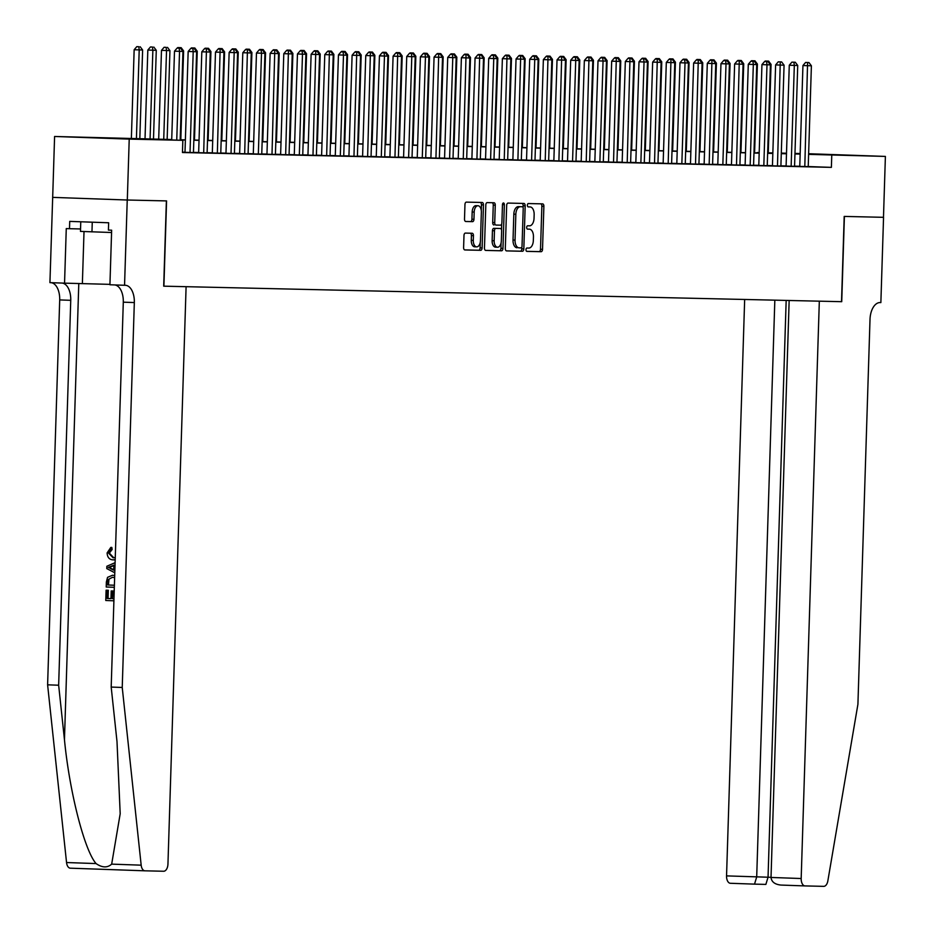 <?xml version="1.0" encoding="UTF-8"?>
<svg xmlns="http://www.w3.org/2000/svg" width="933" height="933" viewBox="0 0 933 933"><rect width="100%" height="100%" fill="white"/><g stroke="black" fill="none" stroke-linecap="round" stroke-linejoin="round"><path stroke-width="1.4" d="M525.979 249.671A1.679 0.945 92 0 0 526.853 251.374A1.679 0.945 92 0 0 526.865 251.374L541.105 251.7A2.391 1.341 92 0 0 542.528 249.333L543.881 206.298A2.391 1.341 92 0 0 542.621 203.872L528.37 203.546A1.679 0.945 92 0 0 527.378 205.202A1.679 0.945 92 0 0 528.253 206.893L530.107 206.939A7.651 4.292 92 0 0 530.107 206.939A7.651 4.292 92 0 1 534.154 214.683L534.038 218.275A7.651 4.292 92 0 1 529.512 225.821L527.67 225.786A1.679 0.945 92 0 0 526.678 227.43A1.679 0.945 92 0 0 527.553 229.133A1.679 0.945 92 0 0 527.565 229.133L529.408 229.168A7.651 4.292 92 0 0 529.408 229.168A7.651 4.292 92 0 1 533.454 236.924L533.338 240.504A7.651 4.292 92 0 1 528.813 248.061L526.97 248.026A1.679 0.945 92 0 0 525.979 249.671M93.93 137.641L128.661 138.795L93.93 137.641M814.579 154.132L849.322 155.286L814.579 154.132M465.404 233.087A2.391 1.341 92 0 0 463.993 235.454L463.608 247.525A2.391 1.341 92 0 0 464.867 249.951L480.693 250.312A2.391 1.341 92 0 0 482.116 247.956L483.469 204.91A2.391 1.341 92 0 0 482.209 202.484L466.372 202.123A2.391 1.341 92 0 0 464.961 204.49L464.506 219.068A2.391 1.341 92 0 0 465.754 221.494L472.541 221.646A2.391 1.341 92 0 0 473.952 219.29L474.186 212.059A6.403 3.592 92 0 1 477.999 205.738A6.403 3.592 92 0 1 481.358 212.223L480.472 240.551A6.403 3.592 92 0 1 476.658 246.872A6.403 3.592 92 0 1 473.288 240.387L473.439 235.664A2.391 1.341 92 0 0 472.18 233.25L465.404 233.087M883.551 217.319L844.4 216.421L841.729 301.686L819.326 301.172L801.179 878.524A7.312 4.094 92 0 0 805.016 885.918A7.312 4.094 92 0 0 805.051 885.918L823.699 886.35A7.312 4.094 92 0 0 827.851 880.88L857.917 704.298L870.011 319.401A17.062 9.563 -88 0 1 880.111 302.56L880.869 302.584L883.551 217.319L844.202 216.421L841.519 301.686L163.905 286.174L166.575 200.91L127.308 200.012L129.22 139.11L54.592 136.475L171.719 139.53M883.481 217.319L885.394 156.417L808.608 154.365M171.719 139.705L152.58 139.274L182.833 140.335L182.46 152.522L831.385 167.369L831.77 155.193M182.833 140.335L129.22 139.11M505.313 248.481A2.391 1.341 92 0 0 506.572 250.907A2.391 1.341 92 0 0 506.584 250.907L522.398 251.269A2.391 1.341 92 0 0 523.821 248.901L525.174 205.866A2.391 1.341 92 0 0 523.914 203.441A2.391 1.341 92 0 0 523.903 203.441L508.077 203.079A2.391 1.341 92 0 0 506.666 205.447L505.313 248.481M485.533 250.394L501.546 250.79L485.731 250.429A2.391 1.341 92 0 0 485.731 250.429A2.391 1.341 92 0 1 484.46 248.003L485.813 204.968A2.391 1.341 92 0 1 487.224 202.601L494 202.764A2.391 1.341 92 0 0 494 202.764A2.391 1.341 92 0 1 495.271 205.178L494.723 222.637A2.391 1.341 92 0 0 495.971 225.063A2.391 1.341 92 0 0 495.983 225.063L500.473 225.156A2.391 1.341 92 0 0 501.896 222.8L502.467 204.63L504.345 204.665A1.679 0.945 92 0 0 503.458 202.974A1.679 0.945 92 0 0 502.467 204.63M504.345 204.665L502.969 248.435A2.391 1.341 92 0 1 501.546 250.79M808.223 166.657L811.395 65.8L802.94 65.543L799.768 166.424L797.377 166.342L808.223 166.622M786.099 166.086L794.566 166.319M775.09 165.899L783.288 166.086L780.898 166.004L784.07 65.182L775.615 64.925L772.442 165.806L770.052 165.724L775.09 165.899M758.786 165.456L767.241 165.689M745.117 165.153L753.584 165.374M734.108 164.954L742.306 165.153L739.916 165.059L743.088 64.237L734.633 63.98L731.46 164.861L729.07 164.779L734.108 164.954M717.792 164.523L726.259 164.744M704.135 164.208L714.981 164.523L712.59 164.441L715.763 63.619L707.307 63.362L704.135 164.243M693.126 164.021L701.324 164.208L698.934 164.126L702.106 63.304L693.639 63.047L690.467 163.928L688.087 163.846L693.126 164.021M676.81 163.59L685.265 163.811M665.8 163.392L673.999 163.59L671.608 163.497L674.781 62.674L666.314 62.418L663.153 163.298L660.762 163.217L665.8 163.392M657.952 163.217L661.112 62.359L652.657 62.103L649.485 162.995L647.094 162.902L657.952 163.182M635.828 162.645L644.283 162.878M624.818 162.459L633.017 162.645L630.626 162.564L633.787 61.741L625.332 61.485L622.159 162.365L619.769 162.284L624.818 162.459M616.958 162.284L620.13 61.426L611.675 61.17L608.503 162.05L606.112 161.969L616.958 162.249M594.846 161.712L603.301 161.934M583.836 161.526L592.023 161.712L589.633 161.619L592.805 60.797L584.35 60.54L581.177 161.432L578.787 161.339L583.836 161.526M567.521 161.082L575.976 161.316M553.852 160.768L564.71 161.082L562.319 161.001L565.48 60.178L557.024 59.922L553.852 160.803M542.843 160.581L551.041 160.768L548.651 160.686L551.823 59.864L543.368 59.607L540.195 160.488L537.805 160.406L542.843 160.581M526.527 160.149L534.994 160.371M512.87 159.835L523.716 160.149L521.325 160.056L524.498 59.234L516.042 58.977L512.87 159.87M501.861 159.648L510.059 159.835L507.669 159.753L510.841 58.919L502.374 58.674L499.213 159.555L496.822 159.461L501.861 159.648M485.545 159.205L494.012 159.438M474.535 159.018L482.734 159.205L480.343 159.123L483.516 58.301L475.06 58.044L471.888 158.925L469.497 158.843L474.535 159.018M466.687 158.843L469.847 57.986L461.392 57.729L458.22 158.61L455.829 158.528L466.687 158.808M444.563 158.272L453.018 158.493M430.906 157.957L441.752 158.272L439.361 158.19L442.534 57.356L434.067 57.1L430.894 157.992M417.238 157.642L425.693 157.875M403.581 157.339L412.036 157.56M392.571 157.141L400.77 157.327L398.379 157.245L401.54 56.423L393.085 56.167L389.912 157.047L387.522 156.966L392.571 157.141M376.256 156.709L384.711 156.931M362.587 156.394L373.445 156.709L371.054 156.627L374.215 55.793L365.759 55.537L362.587 156.429M351.578 156.208L359.776 156.394L357.386 156.312L360.558 55.49L352.103 55.234L348.93 156.114L346.54 156.033L351.578 156.208M335.274 155.776L343.729 155.998M324.264 155.578L332.451 155.764L330.06 155.683L333.233 54.86L324.777 54.604L321.605 155.484L319.214 155.403L324.264 155.578M316.404 155.403L319.576 54.546L311.121 54.289L307.948 155.17L305.558 155.088L316.404 155.368M294.28 154.831L302.747 155.065M283.27 154.645L291.469 154.831L289.078 154.75L292.251 53.927L283.795 53.671L280.623 154.551L278.232 154.47L283.27 154.645M275.422 154.458L278.582 53.613L270.127 53.356L266.955 154.237L264.575 154.155L275.422 154.435M253.298 153.898L261.753 154.12M242.288 153.7L250.487 153.898L248.096 153.805L251.269 52.983L242.802 52.726L239.641 153.607L237.25 153.525L242.288 153.7M225.973 153.269L234.44 153.502M212.316 152.954L223.162 153.269L220.771 153.187L223.943 52.365L215.488 52.108L212.316 152.989M201.306 152.767L209.505 152.954L207.114 152.872L210.275 52.05L201.82 51.793L198.647 152.674L196.257 152.592L201.306 152.767M184.991 152.336L193.446 152.557M831.385 167.369L808.223 166.552M799.768 166.272L794.566 166.144M786.111 165.957L780.909 165.841M772.442 165.642L767.241 165.526M758.786 165.328L753.584 165.211M745.129 165.013L739.927 164.896M731.46 164.709L726.259 164.581M717.804 164.395L712.602 164.278M704.135 164.08L698.934 163.963M690.478 163.765L685.277 163.648M676.81 163.45L671.608 163.333M663.153 163.147L657.952 163.018M649.496 162.832L644.295 162.715M635.828 162.517L630.626 162.4M622.171 162.202L616.97 162.085M608.503 161.887L603.301 161.771M594.846 161.584L589.644 161.456M581.189 161.269L575.988 161.141M567.521 160.954L562.319 160.838M553.864 160.639L548.662 160.523M540.195 160.324L534.994 160.208M526.539 160.009L521.337 159.893M512.87 159.706L507.669 159.578M499.213 159.391L494.012 159.275M485.557 159.077L480.355 158.96M471.888 158.762L466.687 158.645M458.231 158.447L453.03 158.33M444.563 158.143L439.361 158.015M430.906 157.829L425.705 157.712M417.238 157.514L412.036 157.397M403.581 157.199L398.379 157.082M389.924 156.884L384.723 156.767M376.256 156.581L371.054 156.452M362.599 156.266L357.397 156.149M348.93 155.951L343.729 155.834M335.274 155.636L330.072 155.519M321.617 155.321L316.415 155.205M307.948 155.018L302.747 154.89M294.292 154.703L289.09 154.586M280.623 154.388L275.422 154.272M266.966 154.073L261.765 153.957M253.298 153.758L248.096 153.642M239.641 153.455L234.44 153.327M225.984 153.14L220.783 153.024M212.316 152.825L207.114 152.709M198.659 152.511L193.458 152.394M184.991 152.196L182.471 152.137M808.631 153.723L885.394 156.417M127.308 200.012L52.68 197.376L54.592 136.475M757.13 152.93L759.182 152.592L757.141 152.546M768.279 152.802L772.851 152.907M781.306 153.105L786.507 153.222M794.974 153.42L800.176 153.537M781.294 153.478L786.496 153.595L781.294 153.409M772.839 153.105L768.267 152.942M180.186 139.728L185.387 139.845M193.842 140.032L199.044 140.16M207.499 140.347L212.701 140.463M221.168 140.661L226.369 140.778M234.824 140.976L240.026 141.093M248.493 141.291L253.694 141.408M262.15 141.606L267.351 141.723M275.818 141.909L281.02 142.038M289.475 142.224L294.676 142.341M303.132 142.539L308.333 142.656M316.8 142.854L322.002 142.971M330.457 143.169L335.658 143.285M344.125 143.472L349.327 143.6M357.782 143.787L362.984 143.904M371.439 144.102L376.652 144.218M385.107 144.417L390.309 144.533M398.764 144.732L403.966 144.848M412.433 145.035L417.634 145.163M426.089 145.35L431.291 145.466M439.758 145.665L444.959 145.781M453.415 145.98L458.616 146.096M467.071 146.294L472.273 146.411M480.74 146.598L485.941 146.726M494.397 146.913L499.598 147.029M508.065 147.227L513.267 147.344M521.722 147.542L526.923 147.659M535.39 147.857L540.592 147.974M549.047 148.16L554.249 148.289M562.704 148.475L567.905 148.592M576.372 148.79L581.574 148.907M590.029 149.105L595.231 149.222M603.698 149.42L608.899 149.537M617.354 149.723L622.556 149.851M631.011 150.038L636.224 150.155M644.68 150.353L649.881 150.47M658.336 150.668L663.538 150.784M672.005 150.983L677.206 151.099M685.662 151.286L690.863 151.414M699.33 151.601L704.532 151.717M712.987 151.916L718.188 152.032M726.644 152.231L731.845 152.347M740.312 152.546L745.514 152.662M753.969 152.849L759.17 152.977M767.637 153.164L772.839 153.28M800.152 154.085L794.951 153.968M786.496 153.77L781.294 153.653M772.827 153.467L767.626 153.339M759.17 153.152L753.969 153.035M745.502 152.837L740.301 152.72M731.845 152.522L726.644 152.406M718.188 152.207L712.987 152.091M704.52 151.904L699.318 151.776M690.863 151.589L685.662 151.473M677.195 151.274L671.993 151.158M663.538 150.959L658.336 150.843M649.869 150.645L644.668 150.528M636.213 150.341L631.011 150.213M622.556 150.026L617.354 149.91M608.887 149.712L603.686 149.595M595.231 149.397L590.029 149.28M581.562 149.082L576.361 148.965M567.905 148.767L562.704 148.65M554.249 148.464L549.036 148.335M540.58 148.149L535.379 148.032M526.923 147.834L521.722 147.717M513.255 147.519L508.053 147.402M499.598 147.204L494.397 147.087M485.93 146.901L480.728 146.773M472.273 146.586L467.071 146.469M458.616 146.271L453.415 146.154M444.948 145.956L439.746 145.84M431.291 145.641L426.089 145.525M417.622 145.338L412.421 145.21M403.966 145.023L398.764 144.907M390.297 144.708L385.096 144.592M376.64 144.393L371.439 144.277M362.984 144.079L357.782 143.962M349.315 143.775L344.114 143.647M335.658 143.46L330.457 143.344M321.99 143.146L316.788 143.029M308.333 142.831L303.132 142.714M294.676 142.516L289.463 142.399M281.008 142.213L275.806 142.084M267.351 141.898L262.15 141.781M253.683 141.583L248.481 141.466M240.026 141.268L234.824 141.151M226.357 140.953L221.156 140.836M212.701 140.65L207.499 140.521M199.044 140.335L193.842 140.218M185.375 140.02L180.174 139.903M526.702 251.339L539.087 251.618A2.391 1.341 92 0 0 540.51 249.263L541.863 206.216A2.391 1.341 92 0 0 540.79 203.826M523.098 207.569L523.156 205.796A2.391 1.341 92 0 0 522.083 203.406M506.386 250.872L520.381 251.199A2.391 1.341 92 0 0 521.804 248.831L521.85 247.105M521.034 247.886A1.679 0.945 92 0 0 522.025 246.23L523.215 208.456A1.679 0.945 92 0 0 522.328 206.753L520.381 206.718A7.651 4.292 92 0 0 515.844 214.263L515.039 240.096A7.651 4.292 92 0 0 519.063 247.84A7.651 4.292 92 0 0 519.086 247.84L521.034 247.886M520.322 206.683A1.679 0.945 92 0 0 520.311 206.683L518.363 206.636A7.651 4.292 92 0 0 513.826 214.193L515.844 214.263M517.045 247.77L517.069 247.77A7.651 4.292 92 0 0 517.069 247.77A7.651 4.292 92 0 1 513.022 240.014L513.826 214.193M493.954 224.981L493.965 224.981A2.391 1.341 92 0 0 493.965 224.981A2.391 1.341 92 0 1 492.706 222.567L493.254 205.108A2.391 1.341 92 0 0 492.181 202.718M501.721 223.862L501.534 229.868M501.126 242.685L500.951 248.353L502.969 248.435M494.152 240.749A6.403 3.592 92 0 0 497.511 247.222A6.403 3.592 92 0 0 501.324 240.912L501.639 230.929A2.391 1.341 92 0 0 500.38 228.503A2.391 1.341 92 0 0 500.368 228.503L495.878 228.41A2.391 1.341 92 0 0 494.467 230.766L494.152 240.749L492.134 240.679A6.403 3.592 92 0 0 495.493 247.152L497.511 247.222M498.374 228.433A2.391 1.341 92 0 0 498.362 228.433A2.391 1.341 92 0 0 498.35 228.433L493.86 228.34A2.391 1.341 92 0 0 492.449 230.696L494.467 230.766M492.134 240.679L492.449 230.696M499.528 250.72A2.391 1.341 92 0 0 500.951 248.353M476.658 246.872L474.64 246.802A6.403 3.592 92 0 1 471.282 240.317L471.422 235.594A2.391 1.341 92 0 0 470.349 233.203M477.999 205.738L475.982 205.668A6.403 3.592 92 0 0 472.168 211.989L474.186 212.059M465.579 221.471L470.524 221.576A2.391 1.341 92 0 0 471.935 219.22L472.168 211.989M481.276 210.45L481.451 204.84A2.391 1.341 92 0 0 480.378 202.449M464.681 249.916L478.676 250.242A2.391 1.341 92 0 0 480.098 247.875L480.273 242.323M768.267 153.187L771.055 64.377L770.028 64.354M768.617 61.135L765.235 61.03L768.617 61.135L771.055 64.377M804.806 166.575L807.593 62.523L808.958 62.558L805.576 62.453L807.593 62.523M805.576 62.453L802.94 65.543M811.395 65.8L808.958 62.558M80.774 221.786L80.471 231.396L111.575 232.515M92.262 222.182L91.959 231.897M744.662 299.458L726.55 875.889L771.031 877.312M774.833 300.158L756.698 876.95L754.517 884.134L765.876 884.402L768.046 877.207L786.169 300.414M789.155 300.484L771.02 877.452L801.179 878.524M730.387 883.283L754.529 884.134L730.422 883.283A7.312 4.094 -88 0 1 730.387 883.283A7.312 4.094 -88 0 1 726.55 875.889M780.944 885.067L805.016 885.918L780.944 885.067C774.833 884.426 771.533 881.883 771.02 877.452M113.966 598.718L113.698 591.009L111.214 590.939L113.698 591.009M107.505 590.251L107.248 598.496L110.969 598.624L108.053 598.508L108.31 590.262L106.105 590.192L108.31 590.262M113.803 557.794L109.313 553.082L112.147 549.502L111.82 547.426L110.817 547.403L111.12 549.479L112.147 549.502M144.918 870.816L70.348 868.18A7.312 4.094 -88 0 1 70.325 868.18A7.312 4.094 -88 0 1 66.546 862.535L47.606 684.822L58.651 685.219L64.459 739.706C69.474 791.767 84.39 850.266 96.064 863.573C102.175 867.795 107.377 867.97 111.668 864.133L120.194 813.751L116.998 741.56L111.19 687.073L123.296 302.175A17.062 9.563 92 0 0 114.654 284.927M186.099 286.688L167.952 864.028A7.312 4.094 92 0 1 163.625 871.247L144.977 870.816A7.312 4.094 92 0 0 144.977 870.816A7.312 4.094 92 0 1 141.175 865.171L122.235 687.458L134.329 302.56A17.062 9.563 92 0 0 125.372 285.288A17.062 9.563 92 0 0 125.302 285.288L124.555 285.276L127.238 200.012L166.377 200.91L163.695 286.174L186.099 286.688M124.555 285.276L109.931 284.763L111.645 230.194L108.415 230.078L108.648 222.765L69.718 221.389L69.497 228.702L66.266 228.585L64.552 283.154L49.927 282.641L52.68 197.376M52.61 197.376L127.238 200.012M111.19 687.073L122.235 687.458M47.606 684.822L59.7 299.925A17.062 9.563 92 0 0 51.07 282.676M62.114 283.072A17.062 9.563 92 0 1 70.745 300.321L58.651 685.219M64.552 283.154L109.942 284.355M69.497 228.702L80.553 228.958M115.517 549.339L115.575 547.753M111.12 549.479L108.52 553.059L113.091 557.806L115.26 557.549M108.52 553.059L109.313 553.082M115.202 559.613L113.033 559.858C109.313 559.637 107.342 557.316 107.12 552.907L110.817 547.403M113.033 559.858L114.118 559.893M114.782 572.769L106.782 568.594L106.863 566.261L115.109 562.657M110.421 568.559L113.733 570.168L113.884 565.176L108.216 567.474L111.435 568.582L109.033 567.497L113.873 565.655M113.744 569.666L111.435 568.582M108.216 567.474L109.033 567.497M114.327 587.3L106.21 587.009L106.362 582.017L107.552 577.34L112.566 575.229L114.701 575.591M107.668 585.003L114.397 585.236L108.485 585.014L108.928 579.65L108.088 579.626L107.668 585.003L108.485 585.014M114.631 577.667L112.485 577.294L108.088 579.626M107.762 582.04L108.578 582.052M112.601 590.986L112.368 598.671L113.453 598.694M112.368 598.671L113.966 598.729M110.969 598.624L111.214 590.939M107.248 598.496L108.053 598.508M113.908 600.794L105.779 600.502L106.105 590.192M754.599 152.872L757.398 64.062L756.36 64.039M754.96 60.82L751.566 60.715L754.96 60.82L757.398 64.062M740.942 152.557L743.729 63.747L742.703 63.724M741.292 60.505L737.91 60.4L741.292 60.505L743.729 63.747M727.274 152.242L730.072 63.444L729.035 63.421M727.635 60.19L724.253 60.097L727.635 60.19L730.072 63.444M713.617 151.927L716.404 63.129L715.378 63.106M713.967 59.887L710.584 59.782L713.967 59.887L716.404 63.129M791.149 166.261L794.321 65.415L797.727 65.485L794.566 166.342M786.099 166.121L789.271 65.228L794.321 65.415L793.925 62.219L795.289 62.243L791.907 62.138L793.925 62.219M791.907 62.138L789.271 65.228M797.727 65.485L795.289 62.243M777.481 165.957L780.268 61.905L781.632 61.928L778.25 61.835L780.268 61.905M778.25 61.835L775.615 64.925M784.07 65.182L781.632 61.928M763.824 165.642L766.996 64.785L770.413 64.867L767.241 165.712M758.786 165.491L761.946 64.61L766.996 64.785L766.599 61.59L767.976 61.625L764.594 61.52L766.599 61.59M764.594 61.52L761.946 64.61M770.413 64.867L767.976 61.625M750.167 165.328L753.328 64.47L756.745 64.552L753.572 165.409M745.117 165.176L748.289 64.295L753.328 64.47L752.943 61.275L754.307 61.31L750.925 61.205L752.943 61.275M750.925 61.205L748.289 64.295M756.745 64.552L754.307 61.31M699.96 151.613L702.747 62.814L701.721 62.791M700.31 59.572L696.928 59.467L700.31 59.572L702.747 62.814M736.499 165.013L739.286 60.96L740.65 60.995L737.268 60.89L739.286 60.96M737.268 60.89L734.633 63.98M743.088 64.237L740.65 60.995M686.291 151.309L689.079 62.499L688.053 62.476M686.641 59.257L683.259 59.152L686.641 59.257L689.079 62.499M722.842 164.698L726.014 63.852L729.419 63.922L726.259 164.779M717.792 164.558L720.964 63.666L726.014 63.852L725.617 60.657L726.982 60.68L723.6 60.575L725.617 60.657M723.6 60.575L720.964 63.666M729.419 63.922L726.982 60.68M672.635 150.994L675.422 62.184L674.396 62.161M672.985 58.942L669.602 58.837L672.985 58.942L675.422 62.184M709.173 164.395L711.961 60.342L713.325 60.365L709.943 60.272L711.961 60.342M709.943 60.272L707.307 63.362M715.763 63.619L713.325 60.365M658.966 150.679L661.765 61.881L660.727 61.846M659.328 58.627L655.934 58.534L659.328 58.627L661.765 61.881M695.517 164.08L698.292 60.027L699.668 60.062L696.275 59.957L698.292 60.027M696.275 59.957L693.639 63.047M702.106 63.304L699.668 60.062M645.309 150.365L648.097 61.566L647.07 61.543M645.659 58.324L642.277 58.219L645.659 58.324L648.097 61.566M681.848 163.765L685.02 62.908L688.437 62.989L685.265 163.846M676.81 163.613L679.982 62.733L685.02 62.908L684.635 59.712L686 59.747L682.618 59.642L684.635 59.712M682.618 59.642L679.982 62.733M688.437 62.989L686 59.747M631.641 150.05L634.44 61.251L633.402 61.228M632.003 58.009L628.62 57.904L632.003 58.009L634.44 61.251M668.191 163.45L670.979 59.397L672.343 59.432L668.961 59.327L670.979 59.397M668.961 59.327L666.314 62.418M674.781 62.674L672.343 59.432M617.984 149.746L620.772 60.937L619.745 60.913M618.334 57.694L614.952 57.589L618.334 57.694L620.772 60.937M654.534 163.135L657.31 59.094L658.675 59.117L655.293 59.012L657.31 59.094M655.293 59.012L652.657 62.103M661.112 62.359L658.675 59.117M604.327 149.432L607.115 60.622L606.088 60.598M604.677 57.38L601.295 57.275L604.677 57.38L607.115 60.622M640.866 162.832L644.038 61.975L647.455 62.056L644.283 162.902M635.828 162.68L639 61.8L644.038 61.975L643.653 58.779L645.018 58.802L641.636 58.709L643.653 58.779M641.636 58.709L639 61.8M647.455 62.056L645.018 58.802M590.659 149.117L593.458 60.307L592.42 60.283M591.009 57.065L587.627 56.971L591.009 57.065L593.458 60.307M627.209 162.517L629.985 58.464L631.349 58.499L627.967 58.394L629.985 58.464M627.967 58.394L625.332 61.485M633.787 61.741L631.349 58.499M577.002 148.802L579.79 60.004L578.763 59.98M577.352 56.761L573.97 56.656L577.352 56.761L579.79 60.004M613.541 162.202L616.328 58.149L617.693 58.184L614.311 58.079L616.328 58.149M614.311 58.079L611.675 61.17M620.13 61.426L617.693 58.184M563.334 148.487L566.133 59.689L565.095 59.665M563.695 56.447L560.313 56.342L563.695 56.447L566.133 59.689M599.884 161.887L603.056 61.03L606.473 61.111L603.301 161.969M594.846 161.736L598.006 60.855L603.056 61.03L602.66 57.834L604.036 57.869L600.642 57.764L602.66 57.834M600.642 57.764L598.006 60.855M606.473 61.111L604.036 57.869M549.677 148.184L552.464 59.374L551.438 59.35M550.027 56.132L546.645 56.027L550.027 56.132L552.464 59.374M586.227 161.572L589.003 57.519L590.367 57.554L586.985 57.449L589.003 57.519M586.985 57.449L584.35 60.54M592.805 60.797L590.367 57.554M536.02 147.869L538.808 59.059L537.781 59.036M536.37 55.817L532.988 55.712L536.37 55.817L538.808 59.059M572.559 161.257L575.731 60.412L579.148 60.493L575.976 161.339M567.521 161.117L570.693 60.237L575.731 60.412L575.346 57.216L576.711 57.24L573.329 57.146L575.346 57.216M573.329 57.146L570.693 60.237M579.148 60.493L576.711 57.24M522.352 147.554L525.139 58.744L524.113 58.721M522.702 55.502L519.319 55.409L522.702 55.502L525.139 58.744M558.902 160.954L561.678 56.901L563.042 56.936L559.66 56.831L561.678 56.901M559.66 56.831L557.024 59.922M565.48 60.178L563.042 56.936M508.695 147.239L511.482 58.441L510.456 58.417M509.045 55.199L505.663 55.094L509.045 55.199L511.482 58.441M545.234 160.639L548.021 56.586L549.385 56.621L546.003 56.516L548.021 56.586M546.003 56.516L543.368 59.607M551.823 59.864L549.385 56.621M495.026 146.924L497.825 58.126L496.788 58.103M495.388 54.884L491.994 54.779L495.388 54.884L497.825 58.126M531.577 160.324L534.749 59.467L538.154 59.549L534.994 160.406M526.527 160.173L529.699 59.292L534.749 59.467L534.352 56.272L535.717 56.307L532.335 56.202L534.352 56.272M532.335 56.202L529.699 59.292M538.154 59.549L535.717 56.307M481.37 146.621L484.157 57.811L483.131 57.788M481.72 54.569L478.337 54.464L481.72 54.569L484.157 57.811M517.908 160.009L520.696 55.957L522.06 55.992L518.678 55.887L520.696 55.957M518.678 55.887L516.042 58.977M524.498 59.234L522.06 55.992M467.701 146.306L470.5 57.496L469.462 57.473M468.063 54.254L464.681 54.149L468.063 54.254L470.5 57.496M504.252 159.695L507.027 55.653L508.403 55.677L505.021 55.583L507.027 55.653M505.021 55.583L502.374 58.674M510.841 58.919L508.403 55.677M454.044 145.991L456.832 57.181L455.805 57.158M454.394 53.939L451.012 53.846L454.394 53.939L456.832 57.181M490.595 159.391L493.755 58.534L497.172 58.616L494 159.461M485.545 159.24L488.717 58.359L493.755 58.534L493.37 55.339L494.735 55.374L491.353 55.269L493.37 55.339M491.353 55.269L488.717 58.359M497.172 58.616L494.735 55.374M440.388 145.676L443.175 56.878L442.149 56.855M440.738 53.624L437.355 53.531L440.738 53.624L443.175 56.878M476.926 159.077L479.714 55.024L481.078 55.059L477.696 54.954L479.714 55.024M477.696 54.954L475.06 58.044M483.516 58.301L481.078 55.059M426.719 145.361L429.507 56.563L428.48 56.54M427.069 53.321L423.687 53.216L427.069 53.321L429.507 56.563M413.062 145.058L415.85 56.248L414.823 56.225M413.412 53.006L410.03 52.901L413.412 53.006L415.85 56.248M399.394 144.743L402.193 55.933L401.155 55.91M399.756 52.691L396.362 52.586L399.756 52.691L402.193 55.933M463.269 158.762L466.045 54.709L467.41 54.744L464.028 54.639L466.045 54.709M464.028 54.639L461.392 57.729M469.847 57.986L467.41 54.744M449.601 158.447L452.773 57.601L456.19 57.671L453.018 158.528M444.563 158.307L447.735 57.414L452.773 57.601L452.388 54.394L453.753 54.429L450.371 54.324L452.388 54.394M450.371 54.324L447.735 57.414M456.19 57.671L453.753 54.429M435.944 158.132L438.72 54.091L440.096 54.114L436.702 54.021L438.72 54.091M436.702 54.021L434.067 57.1M442.534 57.356L440.096 54.114M385.737 144.428L388.525 55.618L387.498 55.595M386.087 52.376L382.705 52.271L386.087 52.376L388.525 55.618M422.276 157.829L425.448 56.971L428.865 57.053L425.693 157.899M417.238 157.677L420.41 56.796L425.448 56.971L425.063 53.776L426.428 53.811L423.046 53.706L425.063 53.776M423.046 53.706L420.41 56.796M428.865 57.053L426.428 53.811M372.069 144.114L374.868 55.315L373.83 55.292M372.43 52.061L369.048 51.968L372.43 52.061L374.868 55.315M408.619 157.514L411.791 56.656L415.208 56.738L412.036 157.595M403.581 157.362L406.741 56.481L411.791 56.656L411.406 53.461L412.771 53.496L409.389 53.391L411.406 53.461M409.389 53.391L406.741 56.481M415.208 56.738L412.771 53.496M358.412 143.799L361.199 55L360.173 54.977M358.762 51.758L355.38 51.653L358.762 51.758L361.199 55M394.962 157.199L397.738 53.146L399.102 53.181L395.72 53.076L397.738 53.146M395.72 53.076L393.085 56.167M401.54 56.423L399.102 53.181M344.755 143.495L347.543 54.685L346.516 54.662M345.105 51.443L341.723 51.338L345.105 51.443L347.543 54.685M381.294 156.884L384.466 56.038L387.883 56.108L384.711 156.966M376.256 156.732L379.428 55.852L384.466 56.038L384.081 52.831L385.446 52.866L382.064 52.761L384.081 52.831M382.064 52.761L379.428 55.852M387.883 56.108L385.446 52.866M331.087 143.181L333.886 54.371L332.848 54.347M331.437 51.128L328.054 51.023L331.437 51.128L333.886 54.371M367.637 156.569L370.413 52.528L371.777 52.551L368.395 52.458L370.413 52.528M368.395 52.458L365.759 55.537M374.215 55.793L371.777 52.551M317.43 142.866L320.217 54.056L319.191 54.032M317.78 50.814L314.398 50.709L317.78 50.814L320.217 54.056M353.969 156.266L356.756 52.213L358.12 52.248L354.738 52.143L356.756 52.213M354.738 52.143L352.103 55.234M360.558 55.49L358.12 52.248M303.761 142.551L306.56 53.752L305.523 53.729M304.123 50.499L300.741 50.405L304.123 50.499L306.56 53.752M340.312 155.951L343.484 55.094L346.901 55.175L343.729 156.033M335.274 155.799L338.434 54.919L343.484 55.094L343.087 51.898L344.464 51.933L341.07 51.828L343.087 51.898M341.07 51.828L338.434 54.919M346.901 55.175L344.464 51.933M290.105 142.236L292.892 53.438L291.866 53.414M290.455 50.195L287.072 50.09L290.455 50.195L292.892 53.438M326.655 155.636L329.431 51.583L330.795 51.618L327.413 51.513L329.431 51.583M327.413 51.513L324.777 54.604M333.233 54.86L330.795 51.618M276.448 141.933L279.235 53.123L278.209 53.099M276.798 49.881L273.416 49.776L276.798 49.881L279.235 53.123M312.987 155.321L315.774 51.268L317.138 51.303L313.756 51.198L315.774 51.268M313.756 51.198L311.121 54.289M319.576 54.546L317.138 51.303M262.779 141.618L265.567 52.808L264.54 52.784M263.129 49.566L259.747 49.461L263.129 49.566L265.567 52.808M299.33 155.006L302.49 54.161L305.907 54.231L302.747 155.088M294.28 154.866L297.452 53.974L302.49 54.161L302.105 50.965L303.47 50.988L300.088 50.883L302.105 50.965M300.088 50.883L297.452 53.974M305.907 54.231L303.47 50.988M249.123 141.303L251.91 52.493L250.884 52.47M249.473 49.251L246.09 49.146L249.473 49.251L251.91 52.493M285.661 154.703L288.449 50.65L289.813 50.674L286.431 50.58L288.449 50.65M286.431 50.58L283.795 53.671M292.251 53.927L289.813 50.674M235.454 140.988L238.253 52.19L237.215 52.166M235.816 48.936L232.422 48.843L235.816 48.936L238.253 52.19M272.004 154.388L274.78 50.335L276.145 50.37L272.763 50.265L274.78 50.335M272.763 50.265L270.127 53.356M278.582 53.613L276.145 50.37M221.797 140.673L224.585 51.875L223.558 51.851M222.147 48.633L218.765 48.528L222.147 48.633L224.585 51.875M258.336 154.073L261.508 53.216L264.925 53.298L261.753 154.155M253.298 153.922L256.47 53.041L261.508 53.216L261.123 50.02L262.488 50.055L259.106 49.95L261.123 50.02M259.106 49.95L256.47 53.041M264.925 53.298L262.488 50.055M208.129 140.37L210.928 51.56L209.89 51.537M208.491 48.318L205.108 48.213L208.491 48.318L210.928 51.56M244.679 153.758L247.455 49.706L248.831 49.741L245.449 49.636L247.455 49.706M245.449 49.636L242.802 52.726M251.269 52.983L248.831 49.741M194.472 140.055L197.26 51.245L196.233 51.222M194.822 48.003L191.44 47.898L194.822 48.003L197.26 51.245M231.022 153.444L234.183 52.598L237.6 52.668L234.428 153.525M225.973 153.304L229.145 52.411L234.183 52.598L233.798 49.402L235.163 49.426L231.781 49.321L233.798 49.402M231.781 49.321L229.145 52.411M237.6 52.668L235.163 49.426M180.815 139.74L183.603 50.93L182.576 50.907M181.165 47.688L177.783 47.583L181.165 47.688L183.603 50.93M217.354 153.14L220.141 49.087L221.506 49.111L218.124 49.017L220.141 49.087M218.124 49.017L215.488 52.108M223.943 52.365L221.506 49.111M167.147 139.425L169.934 50.627L161.479 50.37L158.692 139.239M166.132 47.35L164.115 47.28L166.132 47.35L166.529 50.545L163.73 139.344M167.497 47.373L169.934 50.627M161.479 50.37L164.115 47.28M203.697 152.825L206.473 48.773L207.837 48.808L204.455 48.703L206.473 48.773M204.455 48.703L201.82 51.793M210.275 52.05L207.837 48.808M153.49 139.11L156.278 50.312L147.822 50.055L145.023 138.924M152.476 47.035L150.458 46.965L152.476 47.035L152.86 50.23L150.073 139.04M153.84 47.07L156.278 50.312M147.822 50.055L150.458 46.965M190.029 152.511L193.201 51.653L196.618 51.735L193.446 152.592M184.991 152.359L188.163 51.478L193.201 51.653L192.816 48.458L194.181 48.493L190.798 48.388L192.816 48.458M190.798 48.388L188.163 51.478M196.618 51.735L194.181 48.493M139.822 138.807L142.621 49.997L134.154 49.741L131.366 138.516M138.807 46.72L136.789 46.65L138.807 46.72L139.204 49.915L136.416 138.702M140.183 46.755L142.621 49.997M134.154 49.741L136.789 46.65M176.745 140.125L179.544 51.338L182.961 51.42L180.162 140.242M171.707 139.95L174.494 51.163L179.544 51.338L179.148 48.143L180.524 48.178L177.13 48.073L179.148 48.143M177.13 48.073L174.494 51.163M182.961 51.42L180.524 48.178M541.863 206.216L543.881 206.298M540.51 249.263L542.528 249.333M539.087 251.618L541.105 251.7M523.156 205.796L525.174 205.866M521.804 248.831L523.821 248.901M520.381 251.199L522.398 251.269M518.363 206.636L520.381 206.718M513.022 240.014L515.039 240.096M493.254 205.108L495.271 205.178M492.706 222.567L494.723 222.637M493.86 228.34L495.878 228.41M471.422 235.594L473.439 235.664M471.282 240.317L473.288 240.387M471.935 219.22L473.952 219.29M470.524 221.576L472.541 221.646M481.451 204.84L483.469 204.91M480.098 247.875L482.116 247.956M478.676 250.242L480.693 250.312M765.876 884.402L754.564 884.134M64.459 739.706L78.792 283.48M123.296 302.175L134.329 302.56M70.745 300.321L59.7 299.925M66.546 862.535L96.064 863.573M111.668 864.133L141.175 865.171M84.017 231.547L82.372 283.562M110.654 566.494L111.68 566.518M70.325 868.18L144.953 870.816"/></g></svg>
